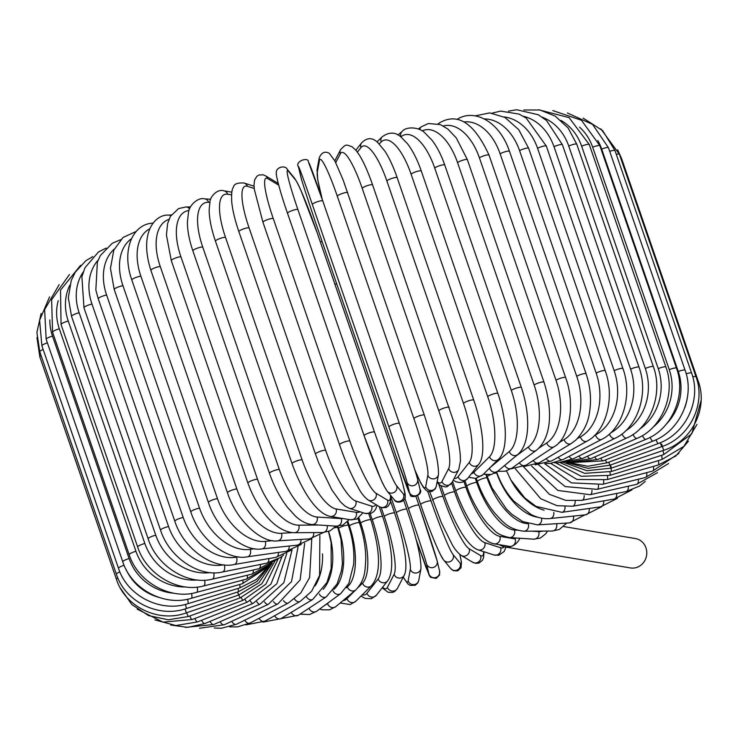 <?xml version="1.0" encoding="UTF-8"?>
<svg xmlns="http://www.w3.org/2000/svg" width="738" height="738" viewBox="0 0 738 738"><rect width="100%" height="100%" fill="white"/><g stroke="black" fill="none" stroke-linecap="round" stroke-linejoin="round"><path stroke-width="1.11" d="M563.74 526.563L635.372 538.546A14.898 13.847 99.5 0 1 646.737 551.609A14.898 13.847 99.5 0 1 637.678 567.079A14.898 13.847 99.5 0 1 630.455 567.937L504.884 546.923A14.898 13.847 99.5 0 1 499.561 544.736M463.953 481.6L465.881 487.209A5.517 1.033 -19 0 0 459.866 488.556A5.517 1.033 -19 0 0 455.844 491.019C464.958 516.397 479.755 541.046 494.146 543.823L509.432 546.388A5.517 5.129 -80.5 0 0 512.107 546.065A14.898 13.847 99.5 0 1 504.884 546.923M519.884 538.26A14.898 13.847 99.5 0 1 512.107 546.065A5.517 5.129 -80.5 0 0 515.17 538.925L514.829 537.928M231.538 194.878L227.71 194.232A5.517 5.129 -80.5 0 0 223.798 190.81C217.147 188.559 209.979 197.166 209.979 201.668L209.158 209.675C209.214 218.485 211.308 228.983 215.441 241.151A5.517 1.033 -19 0 1 219.472 238.688A5.517 1.033 -19 0 1 225.487 237.341L302.082 459.792A49.658 15.858 67.3 0 0 336.076 508.962L356.205 512.329A49.658 15.858 67.3 0 0 359.987 511.757M227.71 194.232A49.658 15.858 67.3 0 0 225.487 237.341M302.082 459.792A5.517 1.033 161 0 0 296.067 461.149A5.517 1.033 161 0 0 292.045 463.612C301.159 488.99 315.956 513.639 330.347 516.415L350.467 519.783L356.814 519.1L363.004 512.735M336.076 508.962A5.517 5.129 99.5 0 1 330.347 516.415M356.205 512.329A5.517 5.129 99.5 0 1 350.467 519.783M238.863 231.612A5.517 1.033 -19 0 1 243.116 229.066A5.517 1.033 -19 0 1 249.066 227.839L325.661 450.3A5.517 1.033 161 0 0 319.711 451.527A5.517 1.033 161 0 0 315.467 454.073L238.863 231.612C234.915 220.044 232.525 210.081 231.714 201.732C231.354 193.494 231.926 188.679 233.42 187.286C233.872 184.002 237.451 182.59 244.149 183.033A5.517 5.258 -72.1 0 1 247.433 186.308A49.658 11.771 68.3 0 0 249.066 227.839M254.241 188.504L247.433 186.308M325.661 450.3A49.658 11.771 68.3 0 0 355.808 501.028L371.648 506.139A49.658 11.771 68.3 0 0 375.808 504.543M371.648 506.139A5.517 5.258 107.9 0 1 364.969 513.371L371.186 513.251L373.843 511.545L375.697 509.119L377.081 505.299M355.808 501.028A5.517 5.258 107.9 0 1 349.129 508.261L364.969 513.371M263.06 222.415A5.517 1.033 -19 0 1 262.949 222.286A5.517 1.033 -19 0 1 267.424 219.656A5.517 1.033 -19 0 1 273.263 218.568L349.867 441.02A5.517 1.033 161 0 0 344.019 442.117A5.517 1.033 161 0 0 339.545 444.746L262.949 222.286L254.361 189.491L254.02 184.952L254.555 180.081L256.87 176.271L258.983 174.998L263.226 174.823L265.403 175.755A5.517 5.35 -59.2 0 1 267.673 178.568A49.658 7.601 69.3 0 0 273.263 218.568M278.678 185.118L267.673 178.568M349.867 441.02A49.658 7.601 69.3 0 0 376.048 493.288L387.487 500.106A49.658 7.601 69.3 0 0 390.513 495.207M278.374 183.956A5.517 5.35 -59.2 0 0 276.842 182.572L265.403 175.755M387.487 500.106A5.517 5.35 120.8 0 1 379.553 506.775L381.731 507.707L385.974 507.523L388.087 506.25L390.402 502.44L390.854 495.622M376.048 493.288A5.517 5.35 120.8 0 1 368.114 499.958L379.553 506.775M364.092 435.632L287.543 213.31A5.517 1.033 -19 0 1 287.506 213.245A5.517 1.033 -19 0 1 292.211 210.542A5.517 1.033 -19 0 1 297.903 209.592L374.507 432.053A5.517 1.033 161 0 0 368.806 433.003A5.517 1.033 161 0 0 364.102 435.706A5.517 1.033 161 0 0 364.138 435.771A49.658 3.367 -109.7 0 0 386.278 489.525M374.507 432.053A49.658 3.367 70.3 0 0 396.647 485.807L403.594 494.275A49.658 3.367 70.3 0 0 393.963 455.761L317.358 233.3A49.658 3.367 70.3 0 0 295.228 179.546L288.272 171.078A49.658 3.367 70.3 0 0 297.903 209.592M288.272 171.078A5.517 5.406 -39.4 0 0 287.359 169.436C285.136 164.537 274.85 167.369 276.399 173.734C275.588 173.319 279.342 189.998 287.506 213.245L364.102 435.706L380.328 478.04C382.579 483.408 384.867 487.781 387.192 491.167L394.147 499.635A5.517 5.406 140.6 0 0 403.594 494.275M295.228 179.546A5.517 5.406 -39.4 0 0 294.305 177.904L287.359 169.436M393.963 455.761A5.517 1.033 -19 0 1 394 455.826L317.395 233.365L301.169 191.031C298.918 185.662 296.63 181.29 294.305 177.904M396.647 485.807A5.517 5.406 140.6 0 1 387.192 491.167M312.349 204.537A5.517 1.033 -19 0 1 317.285 201.769A5.517 1.033 -19 0 1 322.792 200.967A5.517 1.033 -19 0 1 322.792 200.985L399.378 423.409A5.517 1.033 161 0 0 399.387 423.428A5.517 1.033 161 0 0 393.88 424.23A5.517 1.033 161 0 0 388.944 426.998L312.349 204.537A49.658 0.886 -108.8 0 0 298.632 167.461L301.039 177.517A49.658 0.886 -108.8 0 0 319.084 232.701L395.688 455.161A49.658 0.886 -108.8 0 0 409.406 492.237L406.998 482.182A49.658 0.886 -108.8 0 0 388.944 426.998M309.074 163.901A49.658 0.886 71.2 0 1 322.783 200.948L308.364 161.76C308.613 156.714 294.425 161.17 298.484 166.963A5.517 5.424 -13.5 0 0 298.632 167.461M322.792 200.967L399.387 423.428A49.658 0.886 71.2 0 1 417.44 478.621M298.484 166.963L300.892 177.019A5.517 5.424 -13.5 0 0 301.039 177.517M319.102 232.738A5.517 1.033 -19 0 1 319.093 232.719A5.517 1.033 -19 0 1 319.084 232.701C309.886 206.17 300.597 177.175 300.892 177.019M406.998 482.182A5.517 5.424 166.5 0 0 413.732 485.604A5.517 5.424 166.5 0 0 417.588 479.119L419.996 489.174C424.055 494.977 409.867 499.432 410.116 494.386L395.688 455.18A5.517 1.033 -19 0 1 395.688 455.161L319.093 232.719M419.996 489.174A5.517 5.424 166.5 0 1 416.14 495.668A5.517 5.424 166.5 0 1 409.406 492.237M414.728 469.488A49.658 5.129 -107.9 0 0 425.688 486.748L427.837 475.18A49.658 5.129 -107.9 0 0 413.898 418.63L337.294 196.179A5.517 1.033 -19 0 1 342.46 193.421A5.517 1.033 -19 0 1 347.736 192.692A5.517 1.033 -19 0 1 347.746 192.812M424.341 415.263A5.517 1.033 161 0 0 424.341 415.153L343.041 179.74L334.932 161.041L329.296 153.329C324.941 150.958 321.602 152.434 319.268 157.757A5.517 5.387 10.6 0 0 319.471 160.46L317.322 172.028A49.658 5.129 -107.9 0 0 322.386 199.777M337.294 196.179A49.658 5.129 -107.9 0 0 319.471 160.46M427.837 475.18A5.517 5.387 -169.4 0 0 438.492 474.506C438.686 457.8 431.758 438.75 424.341 415.153A5.517 1.033 161 0 0 419.064 415.881A5.517 1.033 161 0 0 413.898 418.63M319.268 157.757L317.119 169.325A5.517 5.387 10.6 0 0 317.322 172.028M414.894 470.014L420.669 482.79L423.308 487.283L426.306 490.502L428.584 491.554L431.942 491.453L435.282 488.851L436.333 486.074A5.517 5.387 -169.4 0 1 425.688 486.748M437.173 481.573A49.658 9.345 -106.9 0 0 441.951 481.554L448.649 468.565A49.658 9.345 -106.9 0 0 438.796 410.743L362.192 188.282A5.517 1.033 -19 0 1 367.552 185.561A5.517 1.033 -19 0 1 372.598 184.906C368.234 172.332 363.852 162.434 359.443 155.201L356.362 150.764L352.072 146.724C345.698 144.768 346.537 143.44 340.559 149.731A5.517 5.323 27.3 0 0 340.283 153.845L335.744 162.637M362.192 188.282A49.658 9.345 -106.9 0 0 340.283 153.845M449.165 407.588A5.517 1.033 161 0 0 449.193 407.367A5.517 1.033 161 0 0 444.147 408.022A5.517 1.033 161 0 0 438.796 410.743M437.016 482.412L440.521 485.521L445.42 486.951L447.274 486.646L452.034 482.514A5.517 5.323 -152.7 0 1 441.951 481.554M452.034 482.514L458.741 469.516A5.517 5.323 -152.7 0 1 448.649 468.565M454.147 478.427A49.658 13.478 -105.9 0 0 458.067 476.711L469.257 462.394A49.658 13.478 -105.9 0 0 463.455 403.372L386.85 180.911A5.517 1.033 -19 0 1 392.358 178.245A5.517 1.033 -19 0 1 397.173 177.655C393.437 166.889 389.341 158.043 384.895 151.115L377.755 142.535C372.413 137.323 367.044 137.406 361.657 142.812A5.517 5.212 38 0 0 360.891 147.665L357.404 152.129M386.85 180.911A49.658 13.478 -105.9 0 0 360.891 147.665M397.173 177.655L473.778 400.116A5.517 1.033 161 0 0 468.953 400.697A5.517 1.033 161 0 0 463.455 403.372M453.187 480.272L456.204 481.849L459.636 482.532L462.495 482.163L467.523 478.648A5.517 5.212 -142 0 1 458.067 476.711M467.523 478.648L478.713 464.331A5.517 5.212 -142 0 1 469.257 462.394M471.167 473.99A49.658 17.518 -104.9 0 0 473.925 472.237L489.525 456.702A49.658 17.518 -104.9 0 0 487.68 396.592L411.084 174.131A5.517 1.033 -19 0 1 416.693 171.52A5.517 1.033 -19 0 1 421.287 171.004C417.274 159.5 412.588 150.303 407.238 143.421L401.029 137.047C395.42 131.927 389.166 131.825 382.256 136.742A5.517 5.055 45.1 0 0 381.159 141.982L379.221 143.901M411.084 174.131A49.658 17.518 -104.9 0 0 381.159 141.982M421.287 171.004L497.892 393.465A5.517 1.033 161 0 0 493.298 393.981A5.517 1.033 161 0 0 487.68 396.592M468.593 477.283L475.613 478.409L482.809 474.82A5.517 5.055 -134.9 0 1 473.925 472.237M482.809 474.82L498.408 459.285A5.517 5.055 -134.9 0 1 489.525 456.702M489.931 467.726L509.285 451.545A49.658 21.42 -103.8 0 0 511.305 390.448L434.7 167.987A5.517 1.033 -19 0 1 440.383 165.45A5.517 1.033 -19 0 1 444.756 165.008C441.25 154.943 436.961 146.641 431.878 140.082L424.599 132.637C419.156 126.982 405.974 126.281 402.21 131.401A5.517 4.871 50.1 0 0 400.918 136.825L400.826 136.899M434.7 167.987A49.658 21.42 -103.8 0 0 400.918 136.825M444.756 165.008L521.351 387.459A5.517 1.033 161 0 0 516.987 387.902A5.517 1.033 161 0 0 511.305 390.448M483.399 474.23L491.434 474.46L497.763 471.222A5.517 4.871 -129.9 0 1 489.414 468.243M497.763 471.222L517.661 454.59A5.517 4.871 -129.9 0 1 509.285 451.545M515.484 456.407L528.39 446.96A49.658 25.157 -102.6 0 0 534.127 384.987L457.532 162.526A5.517 1.033 -19 0 1 463.243 160.072A5.517 1.033 -19 0 1 467.394 159.694L456.287 137.941L447.855 129.039L440.401 124.611L428.4 123.504L421.398 126.742A5.517 4.649 53.8 0 0 419.747 129.602M457.532 162.526A49.658 25.157 -102.6 0 0 422.164 130.93M467.394 159.694L543.989 382.155A5.517 1.033 161 0 0 539.847 382.533A5.517 1.033 161 0 0 534.127 384.987M497.596 471.361L505.262 471.213L512.264 467.975A5.517 4.649 -126.2 0 1 504.718 465.41M512.264 467.975L536.295 450.374A5.517 4.649 -126.2 0 1 528.39 446.96M538.943 448.077L546.692 442.975A49.658 28.708 -101.3 0 0 555.991 380.245L479.396 157.784A5.517 1.033 -19 0 1 485.106 155.423A5.517 1.033 -19 0 1 489.026 155.109C474.276 123.052 457.837 112.268 439.7 122.766A5.517 4.382 56.6 0 0 438.575 123.966M479.396 157.784A49.658 28.708 -101.3 0 0 443.27 125.977M489.026 155.109L565.622 377.57A5.517 1.033 161 0 0 561.701 377.884A5.517 1.033 161 0 0 555.991 380.245M511.047 468.796L526.157 465.143A5.517 4.382 -123.4 0 1 519.358 462.781M526.157 465.143L554.146 446.702A5.517 4.382 -123.4 0 1 546.692 442.975M558.777 442.809L564.053 439.627A49.658 32.029 -99.8 0 0 576.719 376.269L500.124 153.808A5.517 1.033 -19 0 1 505.798 151.558A5.517 1.033 -19 0 1 509.497 151.299C499.036 120.395 473.335 108.44 456.988 119.464M500.124 153.808A49.658 32.029 -99.8 0 0 464.008 121.964M509.497 151.299L586.092 373.76A5.517 1.033 161 0 0 582.393 374.018A5.517 1.033 161 0 0 576.719 376.269M523.611 466.61L539.33 462.772A5.517 4.087 -121.1 0 1 533.196 460.503M539.33 462.772L571.055 443.639A5.517 4.087 -121.1 0 1 564.053 439.627M577.31 438.63L580.345 436.942A49.658 35.12 -98.1 0 0 596.166 373.087L519.57 150.626A5.517 1.033 -19 0 1 525.161 148.486A5.517 1.033 -19 0 1 528.648 148.283L518.74 129.667L504.921 117.434L489.709 112.896L475.014 115.884M519.57 150.626A49.658 35.12 -98.1 0 0 484.294 118.929M528.648 148.283L605.243 370.744A5.517 1.033 161 0 0 601.756 370.946A5.517 1.033 161 0 0 596.166 373.087M535.133 464.848L551.673 460.899A5.517 3.764 -119.2 0 1 546.157 458.649M551.673 460.899L586.904 441.204A5.517 3.764 -119.2 0 1 580.345 436.942M594.579 435.374L595.437 434.931A49.658 37.933 -96 0 0 614.173 370.716L537.568 148.255A5.517 1.033 -19 0 1 543.057 146.235A5.517 1.033 -19 0 1 546.332 146.087L526.231 118.126L519.165 114.113L500.65 111.097L492.163 113.108M537.568 148.255A49.658 37.933 -96 0 0 504.072 116.973M546.332 146.087L622.927 368.548A5.517 1.033 161 0 0 619.662 368.696A5.517 1.033 161 0 0 614.173 370.716M545.456 463.556L550.483 463.381L563.076 459.534A5.517 3.413 -117.6 0 1 558.149 457.274M563.076 459.534L601.535 439.451A5.517 3.413 -117.6 0 1 595.437 434.931M610.575 432.92A49.658 40.47 -93.5 0 0 630.603 369.184L554.007 146.724A5.517 1.033 -19 0 1 559.349 144.823A5.517 1.033 -19 0 1 562.411 144.731L546.526 120.515L538.306 114.75L516.692 109.75L508.408 111.134M554.007 146.724A49.658 40.47 -93.5 0 0 523.39 116.29M562.411 144.731L639.016 367.192A5.517 1.033 161 0 0 635.953 367.284A5.517 1.033 161 0 0 630.603 369.184M554.395 462.735L558.38 462.708L573.454 458.713A5.517 3.026 -116.2 0 1 569.072 456.407M573.454 458.713L614.855 438.372A5.517 3.026 -116.2 0 1 609.376 434.027M625.556 430.891A49.658 42.684 -90.4 0 0 645.335 368.493L568.73 146.032A5.517 1.033 -19 0 1 576.775 144.214L568.085 127.951L555.262 116.143L539.939 109.999L523.814 109.99M568.73 146.032A49.658 42.684 -90.4 0 0 542.301 117.222M576.775 144.214L653.37 366.675A5.517 1.033 161 0 0 645.335 368.493M561.701 462.375L582.716 458.427A5.517 2.629 -114.9 0 1 578.86 456.056M582.716 458.427L626.737 437.994A5.517 2.629 -114.9 0 1 621.968 433.953M639.615 429.119A49.658 44.584 -86.2 0 0 658.25 368.649L581.655 146.189A5.517 1.033 -19 0 1 589.302 144.556L569.09 117.619L538.5 109.75M581.655 146.189A49.658 44.584 -86.2 0 0 560.981 120.405M589.302 144.556L665.897 367.017A5.517 1.033 161 0 0 658.25 368.649M567.07 462.394L590.787 458.695A5.517 2.205 -113.7 0 1 587.448 456.232M590.787 458.695L637.097 438.326A5.517 2.205 -113.7 0 1 633.001 434.461M652.982 427.219A49.658 46.143 -80.5 0 0 669.265 369.655L592.669 147.203A5.517 1.033 -19 0 1 599.893 145.737L581.479 120.276L552.817 110.589M592.669 147.203A49.658 46.143 -80.5 0 0 579.57 127.157M599.893 145.737L676.497 368.197A5.517 1.033 161 0 0 669.265 369.655M570.004 462.625L597.605 459.506A5.517 1.762 -112.7 0 1 594.763 456.942M597.605 459.506L645.861 439.359A5.517 1.762 -112.7 0 1 642.401 435.595M666.423 423.981A49.658 47.352 -72.1 0 0 678.277 371.509L601.682 149.048A5.517 1.033 -19 0 1 608.481 147.766L592.596 124.418L567.374 112.969M601.682 149.048A49.658 47.352 -72.1 0 0 597.808 140.534M608.481 147.766L685.085 370.227A5.517 1.033 161 0 0 678.277 371.509M569.902 462.625L603.121 460.872A5.517 1.31 -111.7 0 1 600.76 458.187M603.121 460.872L652.945 441.084A5.517 1.31 -111.7 0 1 650.086 437.366M609.717 151.345A5.517 1.033 -19 0 1 615.003 150.617L602.706 130.672L583.131 118.089M684.836 407.551A49.658 48.191 -59.2 0 0 687.179 398.741M615.003 150.617L691.598 373.068A5.517 1.033 161 0 0 686.192 373.843M568.675 462.541L587.854 466.268L607.291 462.763A5.517 0.849 -110.7 0 1 605.4 459.959M607.291 462.763L658.305 443.501A5.517 0.849 -110.7 0 1 656.008 439.756M616.295 154.362A5.517 1.033 -19 0 1 619.394 154.26L600.87 128.882M619.394 154.26L695.989 376.721A5.517 1.033 161 0 0 692.751 376.86M566.47 462.431L587.882 468.335L610.068 465.171L608.656 462.246M610.068 465.171L661.885 446.582L660.132 442.772M620.833 158.439A5.517 1.033 -19 0 1 621.627 158.688L617.632 149.805M621.627 158.688L698.222 381.149A5.517 1.033 161 0 0 697.244 380.9M563.638 462.458L586.83 470.696L611.442 468.095L610.492 465.023M611.442 468.095L663.665 450.309L661.645 444.073M560.013 462.578L584.616 473.353L611.396 471.49A5.517 0.572 -107.9 0 0 609.92 465.078M611.396 471.49L663.628 454.645A5.517 0.572 -107.9 0 0 662.89 450.567M555.585 462.772L581.24 476.278L609.929 475.346A5.517 1.042 -106.9 0 0 609.883 471.951M609.929 475.346L661.774 459.58A5.517 1.042 -106.9 0 0 661.534 455.328M550.686 463.363L576.959 479.488L607.042 479.626A5.517 1.494 -105.9 0 0 607.448 476.038M607.042 479.626L658.111 465.051A5.517 1.494 -105.9 0 0 658.361 460.613M544.755 463.759L571.406 482.873L602.771 484.312A5.517 1.946 -104.9 0 0 603.629 480.484M602.771 484.312L652.669 471.038A5.517 1.946 -104.9 0 0 653.398 466.398M538.509 464.82L565.142 486.573L597.134 489.349A5.517 2.38 -103.8 0 0 598.444 485.263M597.134 489.349L645.492 477.477A5.517 2.38 -103.8 0 0 646.7 472.624M531.498 465.982L557.882 490.456L590.179 494.709A5.517 2.795 -102.6 0 0 591.941 490.318M590.179 494.709L636.608 484.34A5.517 2.795 -102.6 0 0 638.296 479.248M523.454 466.684L549.423 494.349L565.908 500.41L581.95 500.355A5.517 3.192 -101.3 0 0 584.164 495.622M581.95 500.355L626.11 491.554A5.517 3.192 -101.3 0 0 628.269 486.204M515.428 468.879L540.714 498.722L556.913 505.678L572.494 506.24A5.517 3.561 -99.8 0 0 575.179 501.12M572.494 506.24L614.053 499.082A5.517 3.561 -99.8 0 0 616.682 493.436M506.536 470.872L510.89 479.995L524.746 497.892L536.009 506.379L561.895 512.32A5.517 3.902 -98.1 0 0 565.04 506.748M561.895 512.32L600.529 506.849A5.517 3.902 -98.1 0 0 603.619 500.871M510.428 479.156A49.658 30.682 62.4 0 0 544.072 510.179M496.665 472.071L496.665 472.071C500.521 483.067 506.231 492.735 513.796 501.093L531.009 514.506C537.937 517.873 544.34 519.22 550.216 518.537A5.517 4.216 -96 0 0 553.814 512.449M550.216 518.537L585.631 514.81A5.517 4.216 -96 0 0 589.182 508.454M496.462 472.219L496.711 472.957A49.658 27.26 63.8 0 0 537.633 517.181M486.683 474.829L487.357 476.785A5.517 1.033 -19 0 1 490.585 474.635M494.561 473.326A5.517 1.033 -19 0 1 496.711 472.957M487.357 476.785L491.951 487.8L506.499 509.109L511.914 514.321L522.855 521.618L537.532 524.866A5.517 4.493 -93.5 0 0 541.554 518.15M537.532 524.866L569.459 522.901A5.517 4.493 -93.5 0 0 573.463 516.093M486.001 474.755L487.015 477.698A49.658 23.625 65.1 0 0 528.076 523.666M476.287 478.307L477.394 481.536A5.517 1.033 -19 0 1 480.982 479.248A5.517 1.033 -19 0 1 487.015 477.698M477.394 481.536C481.471 493.187 487.098 503.537 494.266 512.569C503.334 522.467 508.371 529.312 523.915 531.222A5.517 4.742 -90.4 0 0 528.297 523.731M523.915 531.222L552.107 531.046A5.517 4.742 -90.4 0 0 556.544 523.694M531.784 531.175L538.675 531.628A49.658 19.815 66.3 0 0 542.421 531.102M475.327 478.445L476.711 482.458A49.658 19.815 66.3 0 0 514.423 530.032L517.292 530.216M465.032 480.973L466.868 486.296A5.517 1.033 -19 0 1 470.669 483.916A5.517 1.033 -19 0 1 476.711 482.458M466.868 486.296C471.453 501.425 483.759 520.198 488.667 524.847C495.724 530.963 495.226 534.192 509.432 537.578A5.517 4.954 -86.2 0 0 514.423 530.032M509.432 537.578L533.685 539.174A5.517 4.954 -86.2 0 0 538.675 531.628M494.146 543.823A5.517 5.129 -80.5 0 0 499.875 536.369L515.17 538.925M465.881 487.209A49.658 15.858 67.3 0 0 499.875 536.369M451.628 483.233L454.608 491.895A49.658 11.771 68.3 0 0 484.746 542.633L500.585 547.744A49.658 11.771 68.3 0 0 504.294 546.812M441.01 485.807L444.405 495.668A5.517 1.033 -19 0 1 448.658 493.132A5.517 1.033 -19 0 1 454.608 491.895M444.405 495.668C454.304 522.993 466.757 545.788 478.076 549.856A5.517 5.258 -72.1 0 0 484.746 542.633M478.076 549.856L493.916 554.967A5.517 5.258 -72.1 0 0 500.585 547.744M438.713 484.137L442.975 496.499A49.658 7.601 69.3 0 0 469.147 548.768L480.586 555.585A49.658 7.601 69.3 0 0 483.63 551.655M432.772 500.355A5.517 1.033 -19 0 1 432.652 500.226A5.517 1.033 -19 0 1 437.127 497.596A5.517 1.033 -19 0 1 442.975 496.499M429.728 491.729L441.306 522.615L451.859 543.98C454.433 548.851 457.551 552.67 461.222 555.437A5.517 5.35 -59.2 0 0 469.147 548.768M461.222 555.437L472.661 562.245A5.517 5.35 -59.2 0 0 480.586 555.585M427.717 491.277L431.066 500.982A49.658 3.367 70.3 0 0 453.206 554.736L460.152 563.205A49.658 3.367 70.3 0 0 459.746 554.376M420.651 504.571L417.708 496.001M442.837 558.454A49.658 3.367 -109.7 0 1 420.697 504.7A5.517 1.033 -19 0 1 420.669 504.635A5.517 1.033 -19 0 1 425.365 501.932A5.517 1.033 -19 0 1 431.066 500.982M417.69 496.01L420.669 504.635C429.451 530.253 440.245 556.47 443.75 560.096A5.517 5.406 -39.4 0 0 453.206 554.736M443.75 560.096L450.706 568.564A5.517 5.406 -39.4 0 0 460.152 563.205M415.845 538.703L426.038 567.467L428.99 574.099L426.582 564.044A49.658 0.886 -108.8 0 0 408.529 508.86A5.517 1.033 -19 0 1 413.464 506.093A5.517 1.033 -19 0 1 418.972 505.29A49.658 0.886 71.2 0 1 437.025 560.483M426.582 564.044A5.517 5.424 -13.5 0 0 433.317 567.467A5.517 5.424 -13.5 0 0 437.173 560.981L418.972 505.29A5.517 1.033 -19 0 1 418.972 505.299L416.02 496.711L418.963 505.272M408.529 508.86L404.802 498.03M334.96 284.361A5.517 1.033 -19 0 1 336.648 283.706M428.99 574.099A5.517 5.424 -13.5 0 0 435.724 577.531A5.517 5.424 -13.5 0 0 439.571 571.037L437.173 560.981M403.299 577.033A49.658 5.129 -107.9 0 0 408.142 580.917L410.3 569.349A49.658 5.129 -107.9 0 0 396.352 512.799L390.928 497.052M396.352 512.799A5.517 1.033 -19 0 1 401.518 510.05A5.517 1.033 -19 0 1 406.795 509.321A5.517 1.033 -19 0 1 406.804 509.432M410.3 569.349A5.517 5.387 10.6 0 0 420.946 568.675C421.186 557.264 416.463 537.476 406.795 509.321L403.649 500.198M408.142 580.917A5.517 5.387 10.6 0 0 418.787 580.243L420.946 568.675M382.588 587.282A49.658 9.345 -106.9 0 0 387.413 587.319L394.11 574.321A49.658 9.345 -106.9 0 0 384.258 516.499L381.168 507.532M384.258 516.499A5.517 1.033 -19 0 1 389.609 513.777A5.517 1.033 -19 0 1 394.655 513.122L390.642 501.453M394.11 574.321A5.517 5.323 27.3 0 0 404.203 575.271C405.716 572.623 406.214 567.697 405.697 560.502C404.784 549.958 402.136 537.356 397.745 522.688L394.655 513.122M387.413 587.319A5.517 5.323 27.3 0 0 397.505 588.269L404.203 575.271M362.293 594.81A49.658 13.478 -105.9 0 0 366.952 593.251L378.151 578.933A49.658 13.478 -105.9 0 0 372.339 519.912L370.162 513.593M372.339 519.912A5.517 1.033 -19 0 1 377.838 517.246A5.517 1.033 -19 0 1 382.662 516.665L379.175 506.545M378.151 578.933A5.517 5.212 38 0 0 387.598 580.871C395.467 570.649 391.094 541.627 382.662 516.665M366.952 593.251A5.517 5.212 38 0 0 376.408 595.188L387.598 580.871M358.336 587.319L362.524 583.14A49.658 17.518 -104.9 0 0 360.688 523.03L358.917 517.91M342.893 600.704A49.658 17.518 -104.9 0 0 346.925 598.675L355.301 590.335M360.688 523.03A5.517 1.033 -19 0 1 366.297 520.419A5.517 1.033 -19 0 1 370.891 519.912L368.797 513.832M362.524 583.14A5.517 5.055 45.1 0 0 371.408 585.723C382.459 573.205 379.231 546.747 370.891 519.912M346.925 598.675A5.517 5.055 45.1 0 0 355.808 601.258L371.408 585.723M346.242 587.863L347.367 586.922A49.658 21.42 -103.8 0 0 349.388 525.825L347.866 521.406M325.117 605.059A49.658 21.42 -103.8 0 0 327.478 603.555L329.6 601.774M349.388 525.825A5.517 1.033 -19 0 1 355.07 523.279A5.517 1.033 -19 0 1 359.434 522.836L357.958 518.537M347.367 586.922A5.517 4.871 50.1 0 0 355.744 589.966C365.042 580.077 365.006 572.107 365.771 559.256C365.725 547.328 363.622 535.198 359.434 522.836M327.478 603.555A5.517 4.871 50.1 0 0 335.855 606.599L355.744 589.966M333.927 589.321A49.658 25.157 -102.6 0 0 338.53 528.27L337.81 526.194M338.53 528.27A5.517 1.033 -19 0 1 344.24 525.807A5.517 1.033 -19 0 1 348.391 525.428L347.238 522.08M332.939 590.64A5.517 4.649 53.8 0 0 340.688 593.656L348.797 583.472L353.603 564.579C354.609 551.821 352.865 538.768 348.391 525.428M308.927 608.278A5.517 4.649 53.8 0 0 316.657 611.258L340.688 593.656M323.179 589.311A49.658 28.708 -101.3 0 0 328.576 531.48M334.452 527.836A5.517 1.033 -19 0 1 337.829 527.67L337.321 526.194M319.342 594.099A5.517 4.382 56.6 0 0 326.344 596.802L337.137 583.878L341.353 571.018L342.432 563.435L341.039 539.626L337.829 527.67M291.279 612.383A5.517 4.382 56.6 0 0 298.364 615.243L326.344 596.802M315.144 585.88A49.658 32.029 -99.8 0 0 322.534 553.841M306.501 596.885A5.517 4.087 58.9 0 0 312.801 599.404L327.017 582.402L331.168 568.611L331.113 542.421L328.493 531.517M274.61 615.732A5.517 4.087 58.9 0 0 281.067 618.536L312.801 599.404M294.508 599.044A5.517 3.764 60.8 0 0 300.145 601.461L311.611 591.304L319.582 575.483L319.877 535.511M259.038 618.343A5.517 3.764 60.8 0 0 264.914 621.147L300.145 601.461M283.457 600.603A5.517 3.413 62.4 0 0 288.466 602.974L300.8 592.928L309.628 577.54L311.768 538.703M244.684 620.206A5.517 3.413 62.4 0 0 250.007 623.056L288.466 602.974M273.429 601.553A5.517 3.026 63.8 0 0 277.848 603.924L300.126 579.948L304.665 543.297M231.667 621.331A5.517 3.026 63.8 0 0 236.446 624.256L277.848 603.924M264.508 601.913A5.517 2.629 65.1 0 0 268.364 604.311L291.519 581.609L298.041 546.876M220.09 621.719A5.517 2.629 65.1 0 0 224.343 624.735L268.364 604.311M256.759 601.682A5.517 2.205 66.3 0 0 260.09 604.136L283.844 582.716L292.064 549.856M210.044 621.368A5.517 2.205 66.3 0 0 213.771 624.505L260.09 604.136M250.256 600.87A5.517 1.762 67.3 0 0 253.079 603.398L276.824 583.767L286.778 553.463M201.603 620.289A5.517 1.762 67.3 0 0 204.823 623.555L253.079 603.398M245.044 599.487A5.517 1.31 68.3 0 0 247.378 602.116L270.883 584.145L282.147 556.231M194.841 618.49A5.517 1.31 68.3 0 0 197.553 621.894L247.378 602.116M241.178 597.531A5.517 0.849 69.3 0 0 243.042 600.289L265.874 584.155L278.18 558.878M189.804 615.981A5.517 0.849 69.3 0 0 192.028 619.551L243.042 600.289M237.931 593.029L240.09 597.937L261.852 583.721L274.84 561.286M186.548 612.789L188.273 616.534L240.09 597.937M36.965 337.497L39.843 356.86A5.517 1.033 -19 0 1 41.134 355.633M117.877 578.02A5.517 1.033 161 0 0 116.438 579.312L39.843 356.86M237.599 592.005L238.549 595.077L258.973 582.743L272.248 563.112M185.081 608.924L186.317 612.863L238.549 595.077M41.116 313.549L36.9 332.469L39.778 351.694A5.517 1.033 -19 0 1 43.155 349.489M119.879 571.895A5.517 1.033 161 0 0 116.373 574.146L39.778 351.694M237.922 588.481A5.517 0.572 72.1 0 1 238.42 591.738L257.055 581.406L270.173 564.893M185.413 604.385A5.517 0.572 72.1 0 1 186.188 608.582L238.42 591.738M49.575 296.888L39.603 320.237L41.891 345.827A5.517 1.033 -19 0 1 47.389 342.847M124.113 565.271A5.517 1.033 161 0 0 118.495 568.288L41.891 345.827M126.05 569.404A49.658 47.887 27.3 0 0 158.707 597.346M239.666 584.496A5.517 1.042 73.1 0 1 239.712 587.937L256.372 579.478L268.909 565.917M187.563 599.21A5.517 1.042 73.1 0 1 187.867 603.702L239.712 587.937M46.171 339.305A5.517 1.033 -19 0 1 52.499 336.076L129.104 558.537A5.517 1.033 161 0 0 122.766 561.766L46.171 339.305L44.621 309.628L59.178 284.619M49.833 319.941A49.658 46.891 38 0 0 52.499 336.076M129.104 558.537A49.658 46.891 38 0 0 174.039 593.232M242.811 580.059A5.517 1.494 74.1 0 1 242.415 583.712L268.097 566.747M191.493 593.435A5.517 1.494 74.1 0 1 191.345 598.287L242.415 583.712M52.564 332.174A5.517 1.033 -19 0 1 59.344 328.825L135.94 551.286A5.517 1.033 161 0 0 129.168 554.635L52.564 332.174L51.632 299.739L69.473 274.481M58.228 300.643A49.658 45.535 45.1 0 0 59.344 328.825M135.94 551.286A49.658 45.535 45.1 0 0 185.967 586.978M247.341 575.216A5.517 1.946 75.1 0 1 246.492 579.081L268.936 565.889M197.194 587.07A5.517 1.946 75.1 0 1 196.594 592.356L246.492 579.081M61.042 324.489A5.517 1.033 -19 0 1 68.247 321.03L144.851 543.491A5.517 1.033 161 0 0 137.646 546.95L61.042 324.489L60.544 290.071L80.617 265.32M69.796 285.209A49.658 43.837 50.1 0 0 68.247 321.03M144.851 543.491A49.658 43.837 50.1 0 0 197.784 580.003M253.226 569.994A5.517 2.38 76.2 0 1 251.926 574.09L271.99 563.279M204.601 580.179A5.517 2.38 76.2 0 1 203.577 585.963L251.926 574.09M71.531 316.316A5.517 1.033 -19 0 1 73.892 314.554A5.517 1.033 -19 0 1 79.15 312.755L155.755 535.216A5.517 1.033 161 0 0 150.487 537.015A5.517 1.033 161 0 0 148.135 538.777L71.531 316.316L68.311 297.811L71.254 280.44L75.322 272.11L85.885 260.699L92.794 256.612M83.256 271.971A49.658 41.808 53.8 0 0 79.15 312.755M155.755 535.216A49.658 41.808 53.8 0 0 210.293 572.577M260.413 564.432A5.517 2.795 77.4 0 1 258.66 568.786L276.971 559.542M213.651 572.771A5.517 2.795 77.4 0 1 212.221 579.155L258.66 568.786M83.957 307.709A5.517 1.033 -19 0 1 86.503 305.864A5.517 1.033 -19 0 1 91.973 304.065L168.568 526.526A5.517 1.033 161 0 0 163.107 528.316A5.517 1.033 161 0 0 160.552 530.17L83.957 307.709L81.89 276.713L84.99 267.746L98.449 251.99L106.115 248.097M98.154 260.08A49.658 39.455 56.6 0 0 91.973 304.065M168.568 526.526A49.658 39.455 56.6 0 0 223.762 564.819M268.863 558.555A5.517 3.192 78.7 0 1 266.639 563.195L280.145 557.651L283.623 555.031M224.241 564.874A5.517 3.192 78.7 0 1 222.479 571.996L266.639 563.195M98.219 298.733A5.517 1.033 -19 0 1 100.968 296.796A5.517 1.033 -19 0 1 106.604 295.025L183.208 517.486A5.517 1.033 161 0 0 177.563 519.257A5.517 1.033 161 0 0 174.814 521.194L98.219 298.733L95.848 289.988L97.379 262.073L100.414 255.514L112.241 243.3L120.635 239.684M114.289 249.047A49.658 36.799 58.9 0 0 106.604 295.025M183.208 517.486A49.658 36.799 58.9 0 0 236.492 557.172L238.448 556.83M278.494 552.411A5.517 3.561 80.2 0 1 275.809 557.365L291.768 549.967M236.492 557.172A5.517 3.561 80.2 0 1 234.25 564.524L275.809 557.365M114.206 289.462A5.517 1.033 -19 0 1 117.157 287.433A5.517 1.033 -19 0 1 122.951 285.698L199.546 508.159A5.517 1.033 161 0 0 193.762 509.893A5.517 1.033 161 0 0 190.81 511.923L114.206 289.462L110.451 268.337L113.818 250.127L123.006 237.498L136.346 231.345M131.53 238.651A49.658 33.865 60.8 0 0 122.951 285.698M199.546 508.159A49.658 33.865 60.8 0 0 250.2 549.367L254.711 548.731M289.231 546.019A5.517 3.902 81.9 0 1 286.076 551.341L301.233 544.46M250.2 549.367A5.517 3.902 81.9 0 1 247.451 556.803L286.076 551.341M131.807 279.96A5.517 1.033 -19 0 1 134.971 277.848A5.517 1.033 -19 0 1 140.866 276.16L217.47 498.62A5.517 1.033 161 0 0 211.566 500.309A5.517 1.033 161 0 0 208.402 502.421L131.807 279.96C120.921 248.798 133.523 224.131 152.434 223.19A5.517 4.216 -96 0 1 153.163 223.199M149.796 228.762A49.658 30.682 62.4 0 0 140.866 276.16M217.47 498.62A49.658 30.682 62.4 0 0 265.228 541.397L272.553 540.622M301.003 539.404A5.517 4.216 84 0 1 297.368 545.161L311.86 538.62M265.228 541.397A5.517 4.216 84 0 1 261.953 548.888L297.368 545.161M150.875 270.311A5.517 1.033 -19 0 1 154.251 268.106A5.517 1.033 -19 0 1 160.238 266.473L236.833 488.934A5.517 1.033 161 0 0 230.846 490.567A5.517 1.033 161 0 0 227.479 492.772L150.875 270.311C138.753 232.433 155.174 214.214 168.605 215.109A5.517 4.493 -93.5 0 1 170.838 215.671M168.974 219.361A49.658 27.26 63.8 0 0 160.238 266.473M236.833 488.934A49.658 27.26 63.8 0 0 281.455 533.306L292.377 532.633M313.678 532.596A5.517 4.493 86.5 0 1 309.582 538.878L323.512 532.504M281.455 533.306A5.517 4.493 86.5 0 1 277.654 540.843L309.582 538.878M171.281 260.569A5.517 1.033 -19 0 1 174.869 258.282A5.517 1.033 -19 0 1 180.902 256.732L257.497 479.193A5.517 1.033 161 0 0 251.464 480.742A5.517 1.033 161 0 0 247.876 483.03L171.281 260.569L166.428 235.044L167.618 223.549L170.478 216.271L178.605 208.577L185.958 206.963A5.517 4.742 -90.4 0 1 189.592 208.891M189.002 210.514A49.658 23.625 65.1 0 0 180.902 256.732M257.497 479.193A49.658 23.625 65.1 0 0 298.761 525.161L319 525.022M327.128 525.557A5.517 4.742 89.6 0 1 322.589 532.532L329.941 530.917L336.039 526.148M298.761 525.161A5.517 4.742 89.6 0 1 294.397 532.716L322.589 532.532M192.858 250.828A5.517 1.033 -19 0 1 196.659 248.448A5.517 1.033 -19 0 1 202.71 246.99L279.305 469.451A5.517 1.033 161 0 0 273.263 470.909A5.517 1.033 161 0 0 269.453 473.289L192.858 250.828C189.251 240.219 187.424 230.68 187.387 222.212L188.504 212.24C189.435 204.832 198.319 197.166 204.38 198.826A5.517 4.954 -86.2 0 1 208.651 202.304A49.658 19.815 66.3 0 0 202.71 246.99M209.823 202.378L208.651 202.304M279.305 469.451A49.658 19.815 66.3 0 0 317.017 517.024L341.27 518.62A49.658 19.815 66.3 0 0 343.17 518.565M341.27 518.62A5.517 4.954 93.8 0 1 336.27 526.166L343.022 525.013L349.249 519.58M317.017 517.024A5.517 4.954 93.8 0 1 312.017 524.57L336.27 526.166M215.441 241.151L292.045 463.612M231.833 192.157L223.798 190.81M254.056 186.225L244.149 183.033M349.129 508.261L344.96 506.037L340.43 501.849L331.768 489.764L318.834 463.178L315.467 454.073M276.842 182.572L278.272 183.587M368.114 499.958C364.48 497.246 361.316 493.353 358.64 488.298C351.168 474.783 344.803 460.272 339.545 444.746M394 455.826C402.164 479.073 405.909 495.751 405.107 495.336C406.647 501.702 396.361 504.534 394.147 499.635M417.588 479.119C417.883 478.962 408.594 449.968 399.387 423.428M317.119 169.325L317.718 179.694L322.211 199.288M438.492 474.506L436.333 486.074M372.598 184.906L453.529 421.167C457.219 434.267 459.46 445.484 460.244 454.839L460.447 460.964L458.741 469.516M334.831 160.847L340.559 149.731M355.882 150.192L361.657 142.812M478.713 464.331C486.121 455.549 482.873 426.638 473.778 400.116M377.026 141.945L382.256 136.742M498.408 459.285C507.984 450.973 507.412 421.038 497.892 393.465M397.92 134.989L402.21 131.401M517.661 454.59C530.013 444.58 530.585 414.747 521.351 387.459M418.345 128.993L421.398 126.742M536.295 450.374C552.273 437.293 552.43 408.704 543.989 382.155M438.086 123.827L439.7 122.766M554.146 446.702C568.786 438.833 575.954 405.614 565.622 377.57M571.055 443.639L576.027 439.885C583.666 431.647 588.121 422.717 589.394 413.077C591.618 400.097 590.511 386.989 586.092 373.76M586.904 441.204C605.391 432.265 615.492 398.455 605.243 370.744M601.535 439.451C621.802 430.106 633.139 396.103 622.927 368.548M614.855 438.372C636.765 428.741 649.191 394.59 639.016 367.192M626.737 437.994C650.132 428.178 663.536 393.954 653.37 366.675M637.097 438.326C661.811 428.427 676.045 394.184 665.897 367.017M645.861 439.359C671.7 429.479 686.635 395.291 676.497 368.197M652.945 441.084C679.707 431.333 695.224 397.265 685.085 370.227M658.305 443.501C685.777 433.953 701.746 400.107 691.598 373.068M661.885 446.582C689.855 437.339 706.137 403.778 695.989 376.721M663.665 450.309C691.921 441.453 708.369 408.252 698.222 381.149M663.628 454.645L691.783 433.824L701.1 400.503M661.774 459.58L683.905 446.352L696.949 424.451M658.111 465.051L675.777 456.047L688.489 441.112M652.669 471.038L678.886 453.381M645.492 477.477L668.591 463.529M636.608 484.34L657.447 472.68M626.11 491.554L639.578 486.038L645.27 481.397M614.053 499.082L631.949 489.912M600.529 506.849L617.429 498.325M585.631 514.81L601.719 506.655M569.459 522.901L584.828 514.893M552.107 531.046L559.349 529.478L566.747 523.067M533.685 539.174L540.364 538.048L545.871 533.694L547.559 531.074M455.844 491.019L452.56 481.49M493.916 554.967L498.74 555.28L504.192 551.452L505.982 547.107M472.661 562.245L475.973 563.398L479.073 563.011L482.458 560.253L483.593 557.614L483.999 551.775M450.706 568.564L453.501 570.751L457.726 570.871L461.029 567.826L461.453 562.079L459.792 554.423M320.366 241.99L322.045 241.289M439.571 571.037L439.516 575.114L436.14 578.417L430.66 577.337L429.295 575.575L415.854 538.722M418.787 580.243L417.791 582.937L415.273 585.262L410.153 585.437L407.902 583.979L403.234 577.162M397.505 588.269L394.848 591.387L392.736 592.411L388.133 592.3L382.173 587.817M376.408 595.188L371.371 598.712L365.079 598.389L361.039 596.055M355.808 601.258L350.209 604.542L340.144 603.011M335.855 606.599L329.572 609.828L322.211 609.8L319.72 609.016M316.657 611.258L309.499 614.533L299.969 614.173M298.364 615.243L263.042 622.116M264.914 621.147L245.902 624.892M250.007 623.056L237.47 626.903L229.647 626.866M236.446 624.256L221.418 628.25L214.251 628.01M224.343 624.735L199.555 628.25M213.771 624.505L185.238 627.411M204.823 623.555L187.793 627.374L170.69 625.031M197.553 621.894L175.902 625.547L154.934 619.911M192.028 619.551L162.96 622.116L137.194 609.118M188.273 616.534L168.236 619.782L148.541 615.593L131.862 604.56L120.432 588.195M186.317 612.863C158.578 623.093 125.119 606.904 116.438 579.312M186.188 608.582C158.513 618.306 125.026 601.701 116.373 574.146M187.867 603.702C160.497 612.854 127.139 595.834 118.495 568.288M191.345 598.287C164.5 606.802 131.438 589.33 122.766 561.766M196.594 592.356C170.487 600.188 137.868 582.254 129.168 554.635M203.577 585.963C178.43 593.066 146.392 574.644 137.646 546.95M212.221 579.155C188.255 585.511 156.945 566.572 148.135 538.777M222.479 571.996C199.869 577.568 169.436 558.085 160.552 530.17M234.25 564.524C213.19 569.312 183.762 549.247 174.814 521.194M247.451 556.803C228.097 560.815 199.823 540.133 190.81 511.923M153.236 223.107L152.434 223.19M261.953 548.888C244.444 552.144 217.489 530.788 208.402 502.421M171.317 214.942L168.605 215.109M277.654 540.843C262.082 543.362 236.64 521.277 227.479 492.772M190.505 206.926L185.958 206.963M294.397 532.716C275.495 532.19 257.525 509.506 247.876 483.03M210.69 199.251L204.38 198.826M312.017 524.57C306.371 523.998 300.781 521.111 295.255 515.899L287.451 507.292C279.988 497.55 273.992 486.222 269.453 473.289"/></g></svg>
